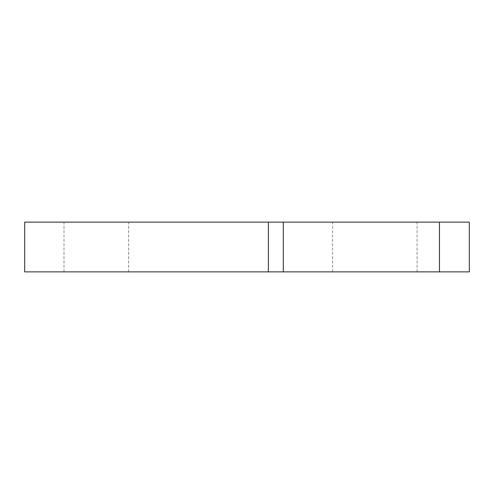 <?xml version="1.0" encoding="UTF-8"?>
<svg xmlns="http://www.w3.org/2000/svg" width="494" height="494" viewBox="0 0 494 494"><rect width="100%" height="100%" fill="white"/><g stroke="black" fill="none" stroke-linecap="round" stroke-linejoin="round"><path stroke-width="0.37" stroke-dasharray="2.47 1.85" d="M469.3 271.867L469.3 222.133L283.303 222.133L469.3 222.133L469.3 271.867L469.3 222.133L24.7 222.133L469.3 222.133L469.3 271.867L469.3 222.133L439.462 222.133L439.462 271.867L283.303 271.867L439.462 271.867L439.462 222.133L439.462 271.867L283.303 271.867L283.303 222.133L24.7 222.133L439.462 222.133L439.462 271.867L469.3 271.867M439.462 271.867L268.384 271.867L283.303 271.867L283.303 222.133L283.303 271.867L268.384 271.867L268.384 222.133L24.7 222.133L24.7 271.867L24.7 222.133L24.7 271.867L268.384 271.867L24.7 271.867L24.7 222.133L24.7 271.867L268.384 271.867L268.384 222.133L268.384 271.867L283.303 271.867L283.303 222.133L268.384 222.133L268.384 271.867L24.7 271.867L439.462 271.867L439.462 222.133M374.81 222.133L417.084 222.133L374.81 222.133M96.311 222.133L128.638 222.133L96.311 222.133M374.81 271.867L332.536 271.867L374.81 271.867M96.311 271.867L63.985 271.867L96.311 271.867M283.303 271.867L283.303 222.133M268.384 271.867L268.384 222.133M63.985 271.867L63.985 222.133M128.638 271.867L128.638 222.133M332.536 271.867L332.536 222.133M417.084 271.867L417.084 222.133"/><path stroke-width="0.74" d="M268.384 271.867L24.7 271.867L24.7 222.133L283.303 222.133L283.303 271.867L268.384 271.867L268.384 222.133M283.303 222.133L439.462 222.133L439.462 271.867L283.303 271.867M439.462 271.867L469.3 271.867L469.3 222.133L439.462 222.133"/></g></svg>
